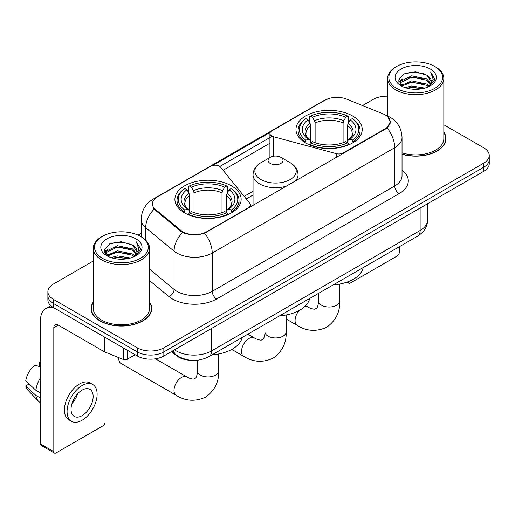 <?xml version="1.0" encoding="UTF-8"?>
<svg xmlns="http://www.w3.org/2000/svg" width="515" height="515" viewBox="0 0 515 515"><rect width="100%" height="100%" fill="white"/><g stroke="black" fill="none" stroke-linecap="round" stroke-linejoin="round"><path stroke-width="0.77" d="M343.273 153.412L343.273 152.91A6.251 3.605 180 0 1 336.211 153.631L273.529 136.752A6.251 3.605 180 0 1 271.753 136.037A6.251 3.605 180 0 1 269.924 133.482A6.251 3.605 180 0 1 271.753 130.932L324.978 100.206A16.873 9.74 0 0 1 346.582 99.118L382.967 113.821A16.873 9.74 0 0 1 385.22 114.916A16.873 9.74 0 0 1 390.164 121.804L390.164 123.291M231.447 185.838A33.121 19.119 0 0 0 195.352 181.692A33.121 19.119 0 0 0 174.907 199.357A33.121 19.119 0 0 0 184.608 212.882A33.121 19.119 0 0 0 220.703 217.027A33.121 19.119 0 0 0 241.149 199.357A33.121 19.119 0 0 0 231.447 185.838M352.524 115.939A33.121 19.119 0 0 0 316.429 111.794A33.121 19.119 0 0 0 295.983 129.458A33.121 19.119 0 0 0 305.685 142.977A33.121 19.119 0 0 0 341.78 147.123A33.121 19.119 0 0 0 362.225 129.458A33.121 19.119 0 0 0 352.524 115.939M206.702 231.756L248.655 207.539A6.251 3.605 180 0 0 250.483 204.989A6.251 3.605 180 0 0 249.897 203.464L220.671 167.272A6.251 3.605 180 0 0 210.584 166.248L157.365 196.975A16.873 9.74 0 0 0 152.421 203.863A16.873 9.74 0 0 0 155.472 209.451L180.952 230.456A16.873 9.74 0 0 0 206.702 231.756L206.702 232.259M343.273 152.91L385.22 128.692A16.873 9.74 0 0 0 390.164 121.804M191.303 360.307A18.746 10.821 180 0 1 176.555 355.698L171.534 351.558M93.299 302.022A30.308 17.497 0 0 0 91.116 308.549A30.308 17.497 0 0 0 99.994 320.922A30.308 17.497 0 0 0 133.018 324.714A30.308 17.497 0 0 0 151.732 308.549A30.308 17.497 0 0 0 149.543 302.022M91.425 310.127A30.308 17.497 0 0 0 91.322 310.59M387.744 116.783L390.383 121.701L387.08 127.881L385.439 129.065L204.584 233.244C197.895 235.258 191.207 235.258 184.518 233.244L180.733 231.325L154.12 209.167L152.202 204.301L153.064 201.198M93.299 261.002L53.373 284.055A18.746 10.821 0 0 0 47.882 291.709L47.882 299.872A18.746 10.821 0 0 0 53.373 307.526L137.331 356L137.331 351.919A18.746 10.821 0 0 0 163.841 351.919L483.759 167.214A18.746 10.821 0 0 0 489.25 159.56A18.746 10.821 0 0 1 483.759 167.214L163.841 351.919A18.746 10.821 0 0 1 137.331 351.919L53.373 303.444L137.331 351.919L137.331 347.837A18.746 10.821 0 0 0 163.841 347.837L483.759 163.133A18.746 10.821 0 0 0 489.25 155.479A18.746 10.821 0 0 0 483.759 147.824L443.833 124.772M47.882 295.79A18.746 10.821 0 0 0 53.373 303.444A18.746 10.821 0 0 1 47.882 295.79M212.933 165.399L270.278 132.284M219.796 166.48L271.753 136.481M402.041 154.262A30.308 17.497 0 0 0 446.016 138.644A30.308 17.497 0 0 0 443.833 132.117M387.589 96.202A18.746 10.821 0 0 0 373.291 99.356L362.534 105.562M141.168 233.372L138.084 235.149M47.882 291.709A18.746 10.821 0 0 0 53.373 299.363L137.331 347.837M151.526 310.59A30.308 17.497 0 0 0 151.416 310.127M445.81 140.685A30.308 17.497 0 0 0 445.707 140.215M137.331 356A18.746 10.821 0 0 0 163.841 356L483.759 171.295A18.746 10.821 0 0 0 489.25 163.641L489.25 155.479M348.056 281.737L348.101 281.763A3.122 1.802 120 0 0 348.752 283.192A3.122 1.802 120 0 0 350.316 283.038L397.149 256A3.122 1.802 120 0 0 399.363 252.17L399.363 246.704M396.711 88.387A26.87 15.514 0 0 0 434.712 88.387A26.87 15.514 0 0 0 434.712 66.441L435.593 66.956A28.119 16.235 0 0 1 443.833 78.435A28.119 16.235 0 0 1 426.472 93.434A28.119 16.235 0 0 1 395.829 89.913A28.119 16.235 0 0 1 387.589 78.435A28.119 16.235 0 0 1 395.829 66.956L396.711 66.441A26.87 15.514 0 0 0 396.711 88.387M402.041 152.833A28.119 16.235 0 0 0 443.833 138.644L443.833 78.435M402.041 154.056A29.992 17.317 0 0 0 445.707 138.644A29.992 17.317 0 0 0 443.833 132.619M405.183 87.653L411.665 85.992L424.811 88.097M407.037 88.219L411.665 87.267L422.892 88.574L410.79 87.614L407.165 88.252M401.146 85.574L411.665 80.887L426.755 84.074L429.188 86.089M401.784 86.102L411.665 82.162L426.755 85.348L428.512 86.694M400.271 84.698L400.619 81.312L411.665 75.789L426.755 78.969L430.888 83.655M400.136 84.08L400.619 82.587L411.665 77.063L426.755 80.243L430.592 84.267M428.351 86.823A15.624 9.019 0 0 0 431.332 81.525A15.624 9.019 0 0 0 426.755 75.145L431.325 81.827M430.295 68.997A20.619 11.903 0 0 0 401.172 68.971A20.619 11.903 0 0 0 401.037 85.78A20.619 11.903 0 0 0 401.127 85.831A20.619 11.903 0 0 0 430.379 85.78A20.619 11.903 0 0 0 430.295 68.997M426.755 75.145L415.534 71.797L403.998 73.915L398.649 79.96L402.196 86.398M429.632 86.198L434.615 79.877L434.712 78.743L430.662 71.971L433.212 79.561L428.519 86.745M435.593 66.956L434.712 66.441A26.87 15.514 0 0 0 396.711 66.441M430.662 71.971L434.712 79.001M403.728 74.051L410.79 72.306L423.446 73.439M398.855 82.258L401.159 80.449M406.232 78.293L410.79 77.404L422.995 78.409M406.232 83.391L410.79 82.509L422.995 83.514M398.719 81.756L402.505 79.065M400.734 85.187L402.505 84.17M305.086 142.623L305.974 140.26A29.748 17.175 0 0 1 305.974 118.656L308.022 119.841A26.87 15.514 0 0 0 308.022 139.076L310.043 140.228L310.693 142.636M310.693 141.651L310.693 125.499L310.043 123.317L308.022 119.841M309.509 122.396L309.509 116.615L310.397 116.107A29.748 17.175 0 0 1 347.812 116.107L345.765 117.285A26.87 15.514 0 0 0 312.438 117.285L314.459 120.767L315.116 122.95L315.116 142.7M343.093 142.7L343.093 122.95L343.743 120.767L345.765 117.285M333.237 284.879A34.37 19.84 0 0 0 363.223 267.562M309.509 144.342A30.997 17.896 0 0 0 348.7 144.342L347.812 142.81A29.748 17.175 0 0 1 310.397 142.81L309.509 144.876M348.7 144.876L348.7 144.342M305.974 118.656L305.086 119.165A30.997 17.896 0 0 0 298.108 130.475A30.997 17.896 0 0 0 305.086 141.792M347.812 116.107L348.7 116.615L348.7 122.396M310.397 142.81L312.438 141.631A26.87 15.514 0 0 0 345.765 141.631L347.812 142.81M308.022 139.076L305.974 140.26M312.438 117.285L310.397 116.107M310.043 123.317A24.038 13.879 0 0 0 310.043 140.228L310.152 140.299C306.74 136.996 305.35 134.756 305.981 133.578A23.124 13.351 0 0 1 310.693 125.499M353.116 141.792A30.997 17.896 0 0 0 360.101 130.475A30.997 17.896 0 0 0 353.116 119.165L352.228 118.656A29.748 17.175 0 0 1 352.228 140.26L353.116 142.623M352.228 140.26L350.187 139.076A26.87 15.514 0 0 0 350.187 119.841L352.228 118.656M350.187 119.841L348.166 123.317L347.509 125.499L347.509 141.651L348.166 140.228L350.187 139.076M347.509 125.499A23.124 13.351 0 0 1 352.221 133.578C352.852 134.763 351.462 137.003 348.05 140.299L348.166 140.228A24.038 13.879 0 0 0 348.166 123.317M347.509 142.636L347.509 141.651M118.811 357.648A10.622 6.135 120 0 0 118.772 358.549A10.622 6.135 120 0 0 120.974 363.416L176.207 395.308A10.622 6.135 -60 0 1 174.579 386.791A10.622 6.135 -60 0 1 181.518 377.431A10.622 6.135 -60 0 1 186.829 376.903C187.421 377.431 191.496 379.278 193.84 379.072L195.784 377.952C197.129 376.027 197.567 371.573 197.406 370.8A10.622 6.135 180 0 0 200.515 375.132A10.622 6.135 180 0 0 215.54 375.132A10.622 6.135 180 0 0 218.656 370.8C219.107 381.789 214.749 390.582 205.575 397.162C195.294 401.816 185.503 401.198 176.207 395.308M184.016 212.528L184.904 210.159A29.748 17.175 0 0 1 184.904 188.561L186.951 189.739A26.87 15.514 0 0 0 186.951 208.981L188.966 210.126L189.623 212.541M189.623 211.556L189.623 195.397L188.966 193.222L186.951 189.739M188.432 192.301L188.432 186.514L189.32 186.005A29.748 17.175 0 0 1 226.735 186.005L224.695 187.19A26.87 15.514 0 0 0 191.368 187.19L193.389 190.666L194.039 192.848L194.039 212.605M222.017 212.605L222.017 192.848L222.673 190.666L224.695 187.19M212.161 354.784A34.37 19.84 0 0 0 242.153 337.467M188.432 214.246A30.997 17.896 0 0 0 227.624 214.246L226.735 212.708A29.748 17.175 0 0 1 189.32 212.708L188.432 214.774M227.624 214.774L227.624 214.246M184.904 188.561L184.016 189.063A30.997 17.896 0 0 0 177.031 200.38A30.997 17.896 0 0 0 184.016 211.691M226.735 186.005L227.624 186.514L227.624 192.301M189.32 212.708L191.368 211.53A26.87 15.514 0 0 0 224.695 211.53L226.735 212.708M186.951 208.981L184.904 210.159M191.368 187.19L189.32 186.005M188.966 193.222A24.038 13.879 0 0 0 188.966 210.126L189.082 210.204C185.664 206.901 184.273 204.655 184.911 203.477A23.124 13.351 0 0 1 189.623 195.397M232.046 211.691A30.997 17.896 0 0 0 239.024 200.38A30.997 17.896 0 0 0 232.046 189.063L231.158 188.561A29.748 17.175 0 0 1 231.158 210.159L232.046 212.528M231.158 210.159L229.111 208.981A26.87 15.514 0 0 0 229.111 189.739L231.158 188.561M229.111 189.739L227.089 193.222L226.439 195.397L226.439 211.556L227.089 210.126L229.111 208.981M226.439 195.397A23.124 13.351 0 0 1 231.151 203.477C231.782 204.667 230.392 206.908 226.98 210.204L227.089 210.126A24.038 13.879 0 0 0 227.089 193.222M226.439 212.541L226.439 211.556M294.947 181.312A22.499 12.991 0 0 0 298.043 174.74C297.876 169.731 295.25 165.714 290.164 162.689L280.849 157.313A7.5 4.332 0 0 0 270.246 157.313A7.5 4.332 0 0 0 270.246 163.442A7.5 4.332 0 0 0 280.849 163.442A7.5 4.332 0 0 0 280.849 157.313L290.164 162.689A20.664 11.929 0 0 1 290.164 179.568A20.664 11.929 0 0 1 260.938 179.568A20.664 11.929 0 0 1 260.938 162.689C255.846 165.714 253.219 169.731 253.052 174.74A22.499 12.991 0 0 0 259.644 183.919A22.499 12.991 0 0 0 286.939 185.934M279.677 315.798A34.37 19.84 0 0 0 309.67 298.488M127.276 350.194L127.276 359.251L135.123 354.726M54.307 308.067A24.997 14.433 -120 0 0 45.738 308.588A24.997 14.433 -120 0 0 40.556 320.027L40.556 444.014L53.818 451.668L53.818 327.682A6.251 3.605 60 0 1 55.111 324.823A6.251 3.605 60 0 1 58.234 325.132L104.436 351.809L104.436 337.01M53.818 451.668A3.122 1.802 120 0 0 54.461 453.097L41.206 445.449A3.122 1.802 -60 0 1 40.556 444.014M54.461 453.097A3.122 1.802 120 0 0 56.026 452.943L102.865 425.905A3.122 1.802 120 0 0 105.073 422.075L105.073 352.099M127.276 359.251A3.122 1.802 180 0 1 123.278 359.457L104.854 352.009A3.122 1.802 180 0 1 104.436 351.809M82.097 415.644A15.624 9.019 120 0 0 92.301 401.88A15.624 9.019 120 0 0 89.906 389.359A15.624 9.019 120 0 0 82.097 390.138A15.624 9.019 120 0 0 71.888 403.902A15.624 9.019 120 0 0 74.282 416.423A15.624 9.019 120 0 0 82.097 415.644M72.003 403.535A15.624 9.019 120 0 0 77.611 393.827M40.556 362.978L39.237 362.573L39.237 365.714L40.556 366.48M92.719 384.493L90.067 382.96A21.244 12.27 120 0 0 79.445 384.01A21.244 12.27 120 0 0 65.566 402.736A21.244 12.27 120 0 0 68.823 419.764L71.469 421.289A21.244 12.27 120 0 0 82.097 420.24A21.244 12.27 120 0 0 95.977 401.513A21.244 12.27 120 0 0 92.719 384.493A21.244 12.27 120 0 0 82.097 385.542A21.244 12.27 120 0 0 68.218 404.269A21.244 12.27 120 0 0 71.469 421.289M40.556 377.585A20.619 11.903 120 0 0 35.87 390.293L25.75 380.83A16.248 9.379 120 0 1 34.814 365.129L40.556 366.867M40.556 393.003L35.87 390.293M31.222 385.954L28.467 384.364L25.75 385.928L35.87 395.398L40.556 398.101M35.87 395.398A20.619 11.903 120 0 0 38.413 401.153A20.619 11.903 120 0 0 39.97 402.382L40.556 402.724M40.556 362.206A16.248 9.379 120 0 0 39.237 362.573M25.75 385.928A16.248 9.379 120 0 0 27.668 389.971L38.413 401.153M102.421 258.292A26.87 15.514 0 0 0 140.421 258.292A26.87 15.514 0 0 0 140.421 236.353L141.31 236.861A28.119 16.235 0 0 1 149.543 248.339A28.119 16.235 0 0 1 132.181 263.339A28.119 16.235 0 0 1 101.539 259.818A28.119 16.235 0 0 1 93.299 248.339A28.119 16.235 0 0 1 101.539 236.861L102.421 236.353A26.87 15.514 0 0 0 102.421 258.292M93.299 248.339L93.299 308.549A28.119 16.235 0 0 0 101.539 320.027A28.119 16.235 0 0 0 132.181 323.549A28.119 16.235 0 0 0 149.543 308.549L149.543 248.339M93.299 302.524A29.992 17.317 0 0 0 91.425 308.549A29.992 17.317 0 0 0 100.213 320.793A29.992 17.317 0 0 0 132.902 324.547A29.992 17.317 0 0 0 151.416 308.549A29.992 17.317 0 0 0 149.543 302.524M110.892 257.558L117.381 255.897L130.527 258.002M112.753 258.124L117.381 257.172L128.602 258.478M106.85 255.472L117.381 250.792L132.471 253.979L134.898 255.994M107.5 256.007L117.381 252.067L132.471 255.253L134.222 256.599M105.987 254.603L106.335 251.217L117.381 245.694L132.471 248.874L136.604 253.56M105.845 253.985L106.335 252.492L117.381 246.968L132.471 250.155L136.308 254.172M134.067 256.728A15.624 9.019 0 0 0 137.048 251.429A15.624 9.019 0 0 0 132.471 245.05L137.035 251.738M136.005 238.902A20.619 11.903 0 0 0 106.888 238.876A20.619 11.903 0 0 0 106.753 255.685A20.619 11.903 0 0 0 106.843 255.736A20.619 11.903 0 0 0 136.095 255.685A20.619 11.903 0 0 0 136.005 238.902M132.471 245.05L121.244 241.702L109.708 243.82L104.365 249.865L107.905 256.309M135.342 256.103L140.325 249.781L140.428 248.648L136.372 241.876L138.928 249.466L134.228 256.65M141.31 236.861L140.421 236.353A26.87 15.514 0 0 0 102.421 236.353M136.372 241.876L140.421 248.906M109.444 243.956L116.506 242.211L129.162 243.344M104.564 252.163L106.869 250.354M111.948 248.198L116.506 247.316L128.711 248.314M111.948 253.296L116.506 252.414L128.711 253.419M112.882 258.157L116.506 257.519L128.589 258.485M104.436 251.661L108.214 248.97M106.444 255.092L108.214 254.075M248.655 208.041L248.655 207.539M155.472 209.451L155.472 210.5M180.952 230.456L180.952 231.499M385.22 128.692L385.22 129.194M176.555 355.144L176.555 355.698M336.211 157.487L336.211 153.631M273.529 156.206L273.529 136.752M402.041 170.04A31.248 18.038 180 0 1 399.138 193.621L216.648 298.983A6.251 3.605 60 0 1 212.225 291.329L394.722 185.966A24.997 14.433 0 0 0 402.041 175.763L402.041 137.492A24.997 14.433 180 0 1 394.722 147.696A21.875 12.63 -120 0 0 387.08 127.881M216.648 298.983A31.248 18.038 180 0 1 172.461 298.983A31.248 18.038 180 0 1 168.959 296.576L149.543 280.566M182.6 232.484A21.875 14.626 129.5 0 0 174.076 251.133L174.076 289.398A24.997 14.433 0 0 0 176.877 291.329A24.997 14.433 0 0 0 212.225 291.329L212.225 253.058A24.997 14.433 180 0 1 176.877 253.058A24.997 14.433 180 0 1 174.076 251.133L145.687 227.727A24.997 14.433 180 0 1 141.168 219.448L141.168 236.778M402.041 137.492C401.616 128.505 397.67 121.765 390.19 117.278L387.035 115.74A21.875 10.242 112 0 0 386.102 115.469M204.584 233.244A21.875 12.63 60 0 1 212.225 253.058L394.722 147.696L394.722 185.966A6.251 3.605 60 0 0 399.138 193.621M155.376 198.359A21.875 12.63 -120 0 0 153.019 199.234C145.539 203.721 141.593 210.461 141.168 219.448M153.019 199.234L323.356 100.889A21.875 12.63 60 0 1 325.017 100.187M154.12 209.167A21.875 14.626 129.5 0 0 145.687 227.727L145.687 240.138M223.079 170.259L269.924 143.215M163.841 347.837L163.841 356M483.759 163.133L483.759 171.295M53.373 299.363L53.373 307.526M149.543 269.171L174.076 289.398A6.251 4.178 -50.5 0 1 168.959 296.576M253.052 191.226L244.155 196.357M174.534 349.827A24.997 14.433 0 0 0 176.214 350.895A24.997 14.433 0 0 0 211.562 350.895L420.131 230.482A24.997 14.433 0 0 0 427.45 220.278C427.63 226.484 424.328 231.789 417.543 236.205L208.974 356.618A12.495 7.216 60 0 0 211.562 350.895L211.562 328.448M420.131 208.034L420.131 230.482A12.495 7.216 60 0 1 417.543 236.205M173.523 350.412A12.495 8.362 129.5 0 0 175.699 354.475L171.907 351.346M339.726 284.048L339.726 300.895A10.622 6.135 180 0 1 336.617 305.234A10.622 6.135 180 0 1 321.592 305.234A10.622 6.135 180 0 1 318.482 300.895C318.643 301.674 318.199 306.122 316.854 308.054L314.91 309.174C312.566 309.38 308.491 307.532 307.899 307.004L305.633 305.691M304.623 306.676A10.622 6.135 -60 0 1 307.899 307.004M339.726 300.895C340.183 311.89 335.819 320.678 326.652 327.263C316.371 331.911 306.58 331.293 297.277 325.403A10.622 6.135 -60 0 1 299.08 310.564M343.093 122.95A23.124 13.351 0 0 0 315.116 122.95M343.743 120.767A24.038 13.879 0 0 0 314.459 120.767M222.017 192.848A23.124 13.351 0 0 0 194.039 192.848M222.673 190.666A24.038 13.879 0 0 0 193.389 190.666M286.173 314.974L286.173 331.815A10.622 6.135 180 0 1 283.057 336.153A10.622 6.135 180 0 1 268.038 336.153A10.622 6.135 180 0 1 264.922 331.815C265.083 332.593 264.646 337.042 263.3 338.973L261.356 340.093C259.013 340.299 254.938 338.452 254.346 337.924L247.85 334.171M286.173 331.815C286.623 342.81 282.265 351.597 273.092 358.183C262.811 362.83 253.026 362.212 243.724 356.322A10.622 6.135 -60 0 1 242.095 347.812A10.622 6.135 -60 0 1 249.035 338.452A10.622 6.135 -60 0 1 254.346 337.924M53.818 327.682L58.234 325.132M104.854 337.248L104.854 352.009M123.278 359.457L123.278 347.882M269.924 157.5L269.924 133.482M152.421 203.863L152.421 205.936M250.483 206.985L250.483 204.989M323.356 100.889L329.072 98.468M387.035 115.74L385.677 115.186M253.052 195.03L246.254 198.951M208.974 356.618C198.919 361.672 188.863 361.672 178.802 356.618L175.699 354.475M427.45 220.278L427.45 203.805M348.752 283.192L346.93 282.143M445.707 141.149L445.707 138.644M400.091 84.479L400.091 83.443M387.589 115.972L387.589 78.435M297.277 325.403L286.173 318.991M298.108 136.198L298.108 130.475M360.101 136.198L360.101 130.475M318.482 293.396L318.482 300.895M118.772 357.635L118.772 358.549M218.656 353.953L218.656 370.8M177.031 206.097L177.031 200.38M239.024 206.097L239.024 200.38M186.829 376.903L155.466 358.794M197.406 360.223L197.406 370.8M243.724 356.322L231.776 349.428M298.043 179.523L298.043 174.74M253.052 205.504L253.052 174.74M270.246 157.313L260.938 162.689M264.922 324.315L264.922 331.815M45.738 308.588L50.792 305.665M151.416 311.054L151.416 308.549M105.8 254.384L105.8 253.348M91.425 311.054L91.425 308.549"/></g></svg>
